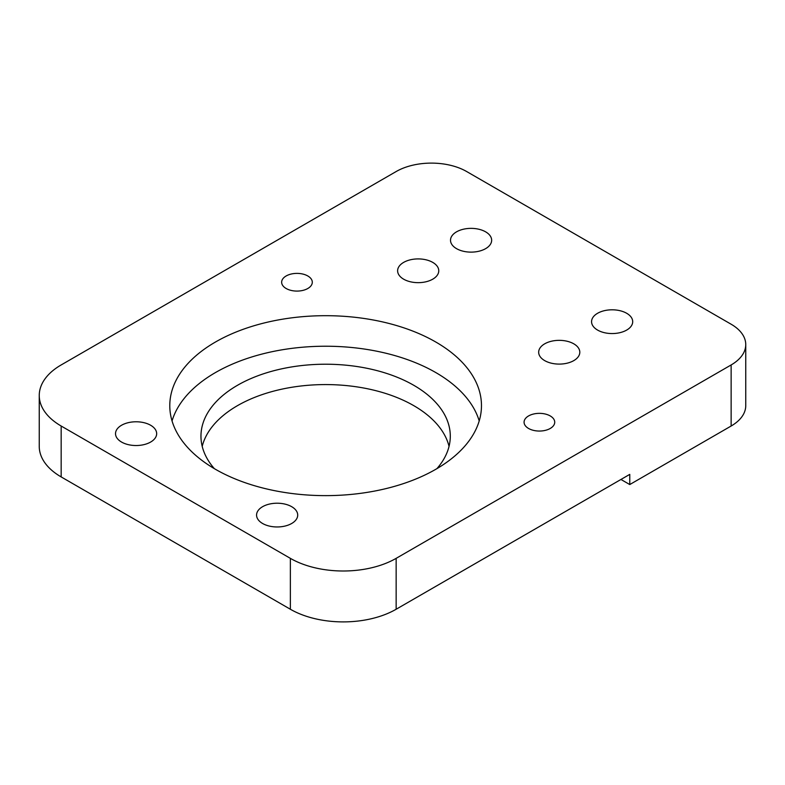 <?xml version="1.0" encoding="UTF-8"?>
<svg xmlns="http://www.w3.org/2000/svg" width="785" height="785" viewBox="0 0 785 785"><rect width="100%" height="100%" fill="white"/><g stroke="black" fill="none" stroke-linecap="round" stroke-linejoin="round"><path stroke-width="1.18" d="M39.25 395.483L39.25 446.38A74.801 43.185 0 0 0 61.161 476.917L61.161 426.019A74.801 43.185 180 0 1 39.25 395.483A74.801 43.185 180 0 1 61.161 364.947L396.15 171.542A49.867 28.79 180 0 1 466.673 171.542L731.139 324.225A49.867 28.79 180 0 1 745.75 344.586A49.867 28.79 180 0 1 731.139 364.947L731.139 426.019A49.867 28.79 0 0 0 745.75 405.659L745.75 344.586M61.161 426.019L290.362 558.351L290.362 609.248A74.801 43.185 0 0 0 396.15 609.248L629.766 474.375L629.766 484.551L620.945 479.458M396.15 609.248L396.15 558.351A74.801 43.185 180 0 1 290.362 558.351M396.15 558.351L731.139 364.947M215.433 469.283A155.842 89.971 180 0 1 169.786 405.659A155.842 89.971 180 0 1 325.628 315.688A155.842 89.971 180 0 1 481.47 405.659A155.842 89.971 180 0 1 385.268 488.78A155.842 89.971 180 0 1 215.433 469.283M528.57 428.463A15.327 8.851 180 0 1 524.076 422.202A15.327 8.851 180 0 1 539.403 413.352A15.327 8.851 180 0 1 554.73 422.202A15.327 8.851 180 0 1 545.271 430.376A15.327 8.851 180 0 1 528.57 428.463M286.142 288.497A15.327 8.851 180 0 1 281.648 282.237A15.327 8.851 180 0 1 296.975 273.386A15.327 8.851 180 0 1 312.302 282.237A15.327 8.851 180 0 1 302.843 290.411A15.327 8.851 180 0 1 286.142 288.497M456.536 248.649A20.567 11.873 180 0 1 450.512 240.249A20.567 11.873 180 0 1 471.088 228.366A20.567 11.873 180 0 1 491.655 240.249A20.567 11.873 180 0 1 478.958 251.22A20.567 11.873 180 0 1 456.536 248.649M262.592 523.487A20.567 11.873 180 0 1 256.567 515.088A20.567 11.873 180 0 1 277.144 503.214A20.567 11.873 180 0 1 297.711 515.088A20.567 11.873 180 0 1 285.014 526.058A20.567 11.873 180 0 1 262.592 523.487M597.591 330.083A20.567 11.873 180 0 1 591.566 321.683A20.567 11.873 180 0 1 612.133 309.8A20.567 11.873 180 0 1 632.7 321.683A20.567 11.873 180 0 1 620.003 332.654A20.567 11.873 180 0 1 597.591 330.083M544.692 360.619A20.567 11.873 180 0 1 538.667 352.22A20.567 11.873 180 0 1 559.244 340.347A20.567 11.873 180 0 1 579.811 352.22A20.567 11.873 180 0 1 567.113 363.19A20.567 11.873 180 0 1 544.692 360.619M121.547 442.053A20.567 11.873 180 0 1 115.523 433.654A20.567 11.873 180 0 1 136.09 421.78A20.567 11.873 180 0 1 156.666 433.654A20.567 11.873 180 0 1 143.959 444.624A20.567 11.873 180 0 1 121.547 442.053M403.647 279.185A20.567 11.873 180 0 1 397.622 270.786A20.567 11.873 180 0 1 418.189 258.913A20.567 11.873 180 0 1 438.766 270.786A20.567 11.873 180 0 1 426.059 281.756A20.567 11.873 180 0 1 403.647 279.185M61.161 476.917L290.362 609.248M449.049 446.38A124.668 71.975 0 0 0 413.783 405.659A124.668 71.975 0 0 0 286.201 388.271A124.668 71.975 0 0 0 202.206 446.38M731.139 426.019L629.766 484.551M214.344 468.645A124.668 71.975 180 0 1 200.96 436.195A124.668 71.975 180 0 1 325.628 364.22A124.668 71.975 180 0 1 450.296 436.195A124.668 71.975 180 0 1 436.911 468.645M479.203 420.927A155.842 89.971 0 0 0 325.628 346.224A155.842 89.971 0 0 0 172.052 420.927"/></g></svg>
